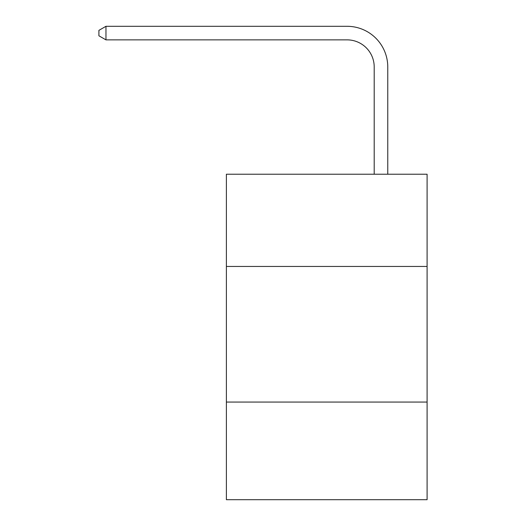 <?xml version="1.0" encoding="UTF-8"?>
<svg xmlns="http://www.w3.org/2000/svg" width="526" height="526" viewBox="0 0 526 526"><rect width="100%" height="100%" fill="white"/><g stroke="black" fill="none" stroke-linecap="round" stroke-linejoin="round"><path stroke-width="0.79" d="M226.384 266.445L427.092 266.445L427.092 174.224L226.384 174.224L226.384 499.7L427.092 499.7L427.092 402.061L226.384 402.061M427.092 402.061L427.092 266.445M374.203 174.224L374.203 66.986A27.122 27.122 0 0 0 347.081 39.864L105.963 39.864L98.908 35.794L98.908 30.37L105.963 26.3L347.081 26.3A40.686 40.686 0 0 1 387.767 66.986L387.767 174.224M374.203 66.986A27.122 27.122 0 0 0 347.081 39.864A27.122 27.122 0 0 1 374.203 66.986A27.122 27.122 0 0 0 347.081 39.864A27.122 27.122 0 0 1 374.203 66.986A27.122 27.122 0 0 0 347.081 39.864A27.122 27.122 0 0 1 374.203 66.986A27.122 27.122 0 0 0 347.081 39.864A27.122 27.122 0 0 1 374.203 66.986A27.122 27.122 0 0 0 347.081 39.864A27.122 27.122 0 0 1 374.203 66.986A27.122 27.122 0 0 0 347.081 39.864A27.122 27.122 0 0 1 374.203 66.986A27.122 27.122 0 0 0 347.081 39.864A27.122 27.122 0 0 1 374.203 66.986A27.122 27.122 0 0 0 347.081 39.864A27.122 27.122 0 0 1 374.203 66.986A27.122 27.122 0 0 0 347.081 39.864A27.122 27.122 0 0 1 374.203 66.986A27.122 27.122 0 0 0 347.081 39.864A27.122 27.122 0 0 1 374.203 66.986A27.122 27.122 0 0 0 347.081 39.864A27.122 27.122 0 0 1 374.203 66.986A27.122 27.122 0 0 0 347.081 39.864A27.122 27.122 0 0 1 374.203 66.986A27.122 27.122 0 0 0 347.081 39.864A27.122 27.122 0 0 1 374.203 66.986A27.122 27.122 0 0 0 347.081 39.864A27.122 27.122 0 0 1 374.203 66.986A27.122 27.122 0 0 0 347.081 39.864A27.122 27.122 0 0 1 374.203 66.986A27.122 27.122 0 0 0 347.081 39.864A27.122 27.122 0 0 1 374.203 66.986A27.122 27.122 0 0 0 347.081 39.864A27.122 27.122 0 0 1 374.203 66.986A27.122 27.122 0 0 0 347.081 39.864A27.122 27.122 0 0 1 374.203 66.986A27.122 27.122 0 0 0 347.081 39.864A27.122 27.122 0 0 1 374.203 66.986A27.122 27.122 0 0 0 347.081 39.864A27.122 27.122 0 0 1 374.203 66.986A27.122 27.122 0 0 0 347.081 39.864A27.122 27.122 0 0 1 374.203 66.986M105.963 26.3L347.081 26.3L105.963 26.3L347.081 26.3L105.963 26.3L347.081 26.3L105.963 26.3L347.081 26.3L105.963 26.3L347.081 26.3L105.963 26.3L347.081 26.3L105.963 26.3L347.081 26.3L105.963 26.3L347.081 26.3L105.963 26.3L347.081 26.3L105.963 26.3L347.081 26.3L105.963 26.3L347.081 26.3L105.963 26.3L347.081 26.3L105.963 26.3L347.081 26.3L105.963 26.3L347.081 26.3L105.963 26.3L347.081 26.3L105.963 26.3L347.081 26.3L105.963 26.3L347.081 26.3L105.963 26.3L347.081 26.3L105.963 26.3L347.081 26.3L105.963 26.3L347.081 26.3L105.963 26.3L347.081 26.3L105.963 26.3L105.963 39.864"/></g></svg>
